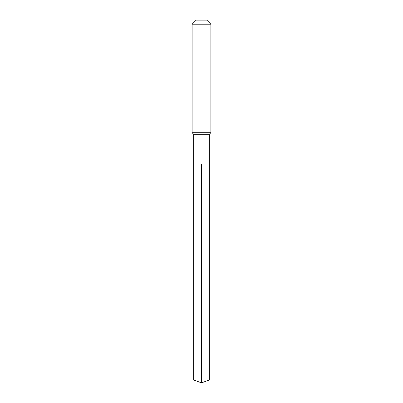 <?xml version="1.0" encoding="UTF-8"?>
<svg xmlns="http://www.w3.org/2000/svg" width="403" height="403" viewBox="0 0 403 403"><rect width="100%" height="100%" fill="white"/><g stroke="black" fill="none" stroke-linecap="round" stroke-linejoin="round"><path stroke-width="0.6" d="M193.682 163.981L193.682 134.275L209.318 134.275L209.318 163.981L193.682 163.981L201.5 163.981L201.5 380.004L201.5 163.981L209.318 163.981L209.318 380.004L193.682 380.004L193.682 163.981L193.682 380.004L201.5 382.85L201.5 380.004L201.5 382.85L193.682 380.004M209.318 134.275L210.88 132.713L192.12 132.713L193.682 134.275M210.88 24.215L206.815 20.15L196.185 20.15L192.12 24.215L210.88 24.215L210.88 132.713M192.12 24.215L192.12 132.713M201.5 382.85L209.318 380.004"/></g></svg>
